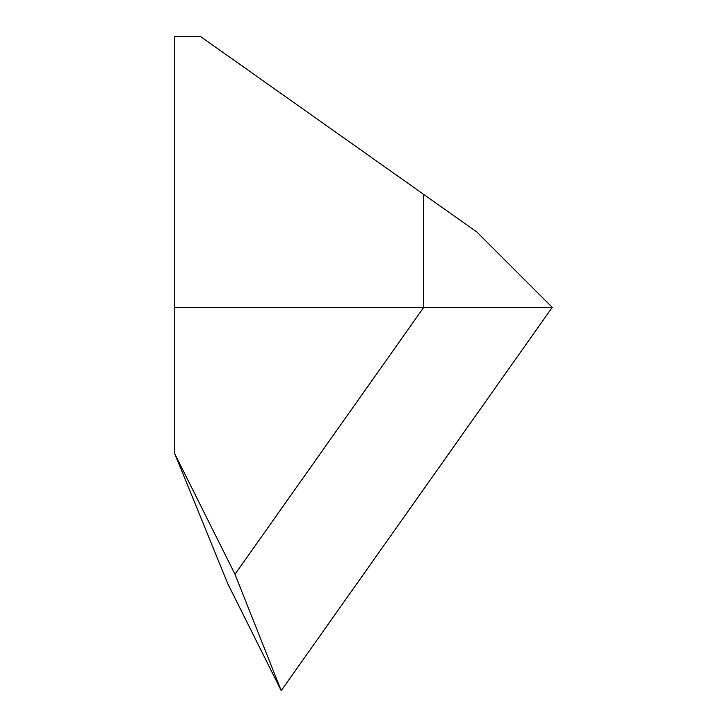 <?xml version="1.0" encoding="UTF-8"?>
<svg xmlns="http://www.w3.org/2000/svg" width="727" height="727" viewBox="0 0 727 727"><rect width="100%" height="100%" fill="white"/><g stroke="black" fill="none" stroke-linecap="round" stroke-linejoin="round"><path stroke-width="1.09" d="M174.753 36.35L200.298 36.35L423.659 194.382L423.659 307.367L174.753 307.367L552.247 307.367L281.222 690.65L227.987 584.181L174.753 453.793L174.753 36.35M423.659 194.382L476.957 232.086L552.247 307.367M227.987 584.19L281.222 690.65L234.994 574.275L423.723 307.367M174.753 453.793L234.994 574.275"/></g></svg>

